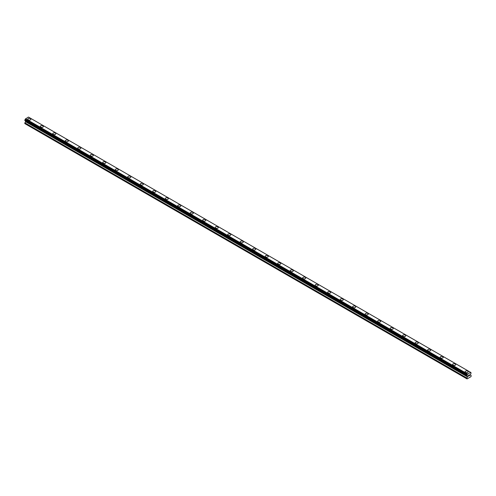 <?xml version="1.0" encoding="UTF-8"?>
<svg xmlns="http://www.w3.org/2000/svg" width="496" height="496" viewBox="0 0 496 496"><rect width="100%" height="100%" fill="white"/><g stroke="black" fill="none" stroke-linecap="round" stroke-linejoin="round"><path stroke-width="0.74" d="M27.782 119.263A1.544 0.893 180 0 1 28.737 118.439A1.544 0.893 180 0 1 30.423 118.631A1.544 0.893 180 0 1 30.876 119.269A1.544 0.893 180 0 1 29.921 120.088A1.544 0.893 180 0 1 28.235 119.896A1.544 0.893 180 0 1 27.782 119.263A1.544 0.893 180 0 1 28.737 118.445A1.544 0.893 180 0 1 30.423 118.637A1.544 0.893 180 0 1 30.876 119.263M40.281 126.48A1.544 0.893 180 0 1 41.236 125.655A1.544 0.893 180 0 1 42.916 125.848A1.544 0.893 180 0 1 43.369 126.48A1.544 0.893 180 0 1 42.414 127.305A1.544 0.893 180 0 1 40.734 127.112A1.544 0.893 180 0 1 40.281 126.48A1.544 0.893 180 0 1 41.236 125.655A1.544 0.893 180 0 1 42.916 125.848A1.544 0.893 180 0 1 43.369 126.48M52.774 133.691A1.544 0.893 180 0 1 53.729 132.866A1.544 0.893 180 0 1 55.416 133.064A1.544 0.893 180 0 1 55.868 133.697A1.544 0.893 180 0 1 54.913 134.515A1.544 0.893 180 0 1 53.227 134.323A1.544 0.893 180 0 1 52.774 133.691A1.544 0.893 180 0 1 53.729 132.872A1.544 0.893 180 0 1 55.416 133.064A1.544 0.893 180 0 1 55.868 133.691M65.267 140.907A1.544 0.893 180 0 1 66.222 140.083A1.544 0.893 180 0 1 67.909 140.275A1.544 0.893 180 0 1 68.361 140.907A1.544 0.893 180 0 1 67.406 141.732A1.544 0.893 180 0 1 65.72 141.54A1.544 0.893 180 0 1 65.267 140.907A1.544 0.893 180 0 1 66.222 140.083A1.544 0.893 180 0 1 67.909 140.275A1.544 0.893 180 0 1 68.361 140.907M77.767 148.124A1.544 0.893 180 0 1 78.721 147.3A1.544 0.893 180 0 1 80.408 147.492A1.544 0.893 180 0 1 80.86 148.124A1.544 0.893 180 0 1 79.906 148.949A1.544 0.893 180 0 1 78.219 148.75A1.544 0.893 180 0 1 77.767 148.124A1.544 0.893 180 0 1 78.721 147.3A1.544 0.893 180 0 1 80.408 147.492A1.544 0.893 180 0 1 80.86 148.124M92.901 154.709A1.544 0.893 180 0 1 93.353 155.335A1.544 0.893 180 0 1 92.399 156.159A1.544 0.893 180 0 1 90.712 155.967A1.544 0.893 180 0 1 90.26 155.335A1.544 0.893 180 0 1 91.214 154.51A1.544 0.893 180 0 1 92.901 154.709M90.26 155.335A1.544 0.893 180 0 1 91.214 154.51A1.544 0.893 180 0 1 92.901 154.702A1.544 0.893 180 0 1 93.353 155.335M102.759 162.552A1.544 0.893 180 0 1 103.714 161.727A1.544 0.893 180 0 1 105.394 161.919A1.544 0.893 180 0 1 105.846 162.552A1.544 0.893 180 0 1 104.892 163.376A1.544 0.893 180 0 1 103.211 163.184A1.544 0.893 180 0 1 102.759 162.552A1.544 0.893 180 0 1 103.714 161.727A1.544 0.893 180 0 1 105.394 161.919A1.544 0.893 180 0 1 105.846 162.552M115.252 169.762A1.544 0.893 180 0 1 116.207 168.938A1.544 0.893 180 0 1 117.893 169.13A1.544 0.893 180 0 1 118.346 169.768A1.544 0.893 180 0 1 117.391 170.587A1.544 0.893 180 0 1 115.704 170.395A1.544 0.893 180 0 1 115.252 169.762A1.544 0.893 180 0 1 116.207 168.944A1.544 0.893 180 0 1 117.893 169.136A1.544 0.893 180 0 1 118.346 169.762M127.745 176.979A1.544 0.893 180 0 1 128.7 176.154A1.544 0.893 180 0 1 130.386 176.347A1.544 0.893 180 0 1 130.839 176.979A1.544 0.893 180 0 1 129.884 177.804A1.544 0.893 180 0 1 128.197 177.611A1.544 0.893 180 0 1 127.745 176.979A1.544 0.893 180 0 1 128.7 176.154A1.544 0.893 180 0 1 130.386 176.347A1.544 0.893 180 0 1 130.839 176.979M140.244 184.19A1.544 0.893 180 0 1 141.199 183.365A1.544 0.893 180 0 1 142.879 183.563A1.544 0.893 180 0 1 143.338 184.196A1.544 0.893 180 0 1 142.383 185.014A1.544 0.893 180 0 1 140.697 184.822A1.544 0.893 180 0 1 140.244 184.19A1.544 0.893 180 0 1 141.199 183.371A1.544 0.893 180 0 1 142.879 183.563A1.544 0.893 180 0 1 143.338 184.19M152.737 191.406A1.544 0.893 180 0 1 153.692 190.582A1.544 0.893 180 0 1 155.378 190.774A1.544 0.893 180 0 1 155.831 191.406A1.544 0.893 180 0 1 154.876 192.231A1.544 0.893 180 0 1 153.19 192.039A1.544 0.893 180 0 1 152.737 191.406A1.544 0.893 180 0 1 153.692 190.582A1.544 0.893 180 0 1 155.378 190.78A1.544 0.893 180 0 1 155.831 191.406M165.236 198.623A1.544 0.893 180 0 1 166.185 197.799A1.544 0.893 180 0 1 167.871 197.991A1.544 0.893 180 0 1 168.324 198.623A1.544 0.893 180 0 1 167.369 199.448A1.544 0.893 180 0 1 165.689 199.249A1.544 0.893 180 0 1 165.236 198.623A1.544 0.893 180 0 1 166.185 197.799A1.544 0.893 180 0 1 167.871 197.991A1.544 0.893 180 0 1 168.324 198.623M180.37 205.208A1.544 0.893 180 0 1 180.823 205.834A1.544 0.893 180 0 1 179.868 206.658A1.544 0.893 180 0 1 178.182 206.466A1.544 0.893 180 0 1 177.729 205.834A1.544 0.893 180 0 1 178.684 205.009A1.544 0.893 180 0 1 180.37 205.208M177.729 205.834A1.544 0.893 180 0 1 178.684 205.009A1.544 0.893 180 0 1 180.37 205.201A1.544 0.893 180 0 1 180.823 205.834M190.222 213.051A1.544 0.893 180 0 1 191.177 212.226A1.544 0.893 180 0 1 192.863 212.418A1.544 0.893 180 0 1 193.316 213.051A1.544 0.893 180 0 1 192.361 213.875A1.544 0.893 180 0 1 190.675 213.683A1.544 0.893 180 0 1 190.222 213.051A1.544 0.893 180 0 1 191.177 212.226A1.544 0.893 180 0 1 192.863 212.418A1.544 0.893 180 0 1 193.316 213.051M202.721 220.261A1.544 0.893 180 0 1 203.676 219.437A1.544 0.893 180 0 1 205.356 219.635A1.544 0.893 180 0 1 205.815 220.267A1.544 0.893 180 0 1 204.86 221.086A1.544 0.893 180 0 1 203.174 220.894A1.544 0.893 180 0 1 202.721 220.261A1.544 0.893 180 0 1 203.676 219.443A1.544 0.893 180 0 1 205.356 219.635A1.544 0.893 180 0 1 205.815 220.261M215.214 227.478A1.544 0.893 180 0 1 216.169 226.653A1.544 0.893 180 0 1 217.856 226.846A1.544 0.893 180 0 1 218.308 227.478A1.544 0.893 180 0 1 217.353 228.303A1.544 0.893 180 0 1 215.667 228.11A1.544 0.893 180 0 1 215.214 227.478A1.544 0.893 180 0 1 216.169 226.653A1.544 0.893 180 0 1 217.856 226.846A1.544 0.893 180 0 1 218.308 227.478M227.714 234.689A1.544 0.893 180 0 1 228.662 233.864A1.544 0.893 180 0 1 230.349 234.062A1.544 0.893 180 0 1 230.801 234.695A1.544 0.893 180 0 1 229.846 235.519A1.544 0.893 180 0 1 228.166 235.321A1.544 0.893 180 0 1 227.714 234.689A1.544 0.893 180 0 1 228.662 233.87A1.544 0.893 180 0 1 230.349 234.062A1.544 0.893 180 0 1 230.801 234.689M240.207 241.905A1.544 0.893 180 0 1 241.161 241.081A1.544 0.893 180 0 1 242.848 241.273A1.544 0.893 180 0 1 243.3 241.905A1.544 0.893 180 0 1 242.346 242.73A1.544 0.893 180 0 1 240.659 242.538A1.544 0.893 180 0 1 240.207 241.905A1.544 0.893 180 0 1 241.161 241.081A1.544 0.893 180 0 1 242.848 241.279A1.544 0.893 180 0 1 243.3 241.905M252.7 249.122A1.544 0.893 180 0 1 253.654 248.298A1.544 0.893 180 0 1 255.341 248.49A1.544 0.893 180 0 1 255.793 249.122A1.544 0.893 180 0 1 254.839 249.947A1.544 0.893 180 0 1 253.152 249.748A1.544 0.893 180 0 1 252.7 249.122A1.544 0.893 180 0 1 253.654 248.298A1.544 0.893 180 0 1 255.341 248.49A1.544 0.893 180 0 1 255.793 249.122M267.834 255.707A1.544 0.893 180 0 1 268.286 256.339A1.544 0.893 180 0 1 267.338 257.157A1.544 0.893 180 0 1 265.651 256.965A1.544 0.893 180 0 1 265.199 256.333A1.544 0.893 180 0 1 266.154 255.508A1.544 0.893 180 0 1 267.834 255.707M265.199 256.333A1.544 0.893 180 0 1 266.154 255.508A1.544 0.893 180 0 1 267.834 255.7A1.544 0.893 180 0 1 268.286 256.333M277.692 263.55A1.544 0.893 180 0 1 278.647 262.725A1.544 0.893 180 0 1 280.333 262.917A1.544 0.893 180 0 1 280.786 263.55A1.544 0.893 180 0 1 279.831 264.374A1.544 0.893 180 0 1 278.144 264.182A1.544 0.893 180 0 1 277.692 263.55A1.544 0.893 180 0 1 278.647 262.725A1.544 0.893 180 0 1 280.333 262.917A1.544 0.893 180 0 1 280.786 263.55M290.185 270.76A1.544 0.893 180 0 1 291.14 269.936A1.544 0.893 180 0 1 292.826 270.134A1.544 0.893 180 0 1 293.279 270.766A1.544 0.893 180 0 1 292.324 271.585A1.544 0.893 180 0 1 290.644 271.393A1.544 0.893 180 0 1 290.185 270.76A1.544 0.893 180 0 1 291.14 269.942A1.544 0.893 180 0 1 292.826 270.134A1.544 0.893 180 0 1 293.279 270.76M302.684 277.977A1.544 0.893 180 0 1 303.639 277.152A1.544 0.893 180 0 1 305.325 277.345A1.544 0.893 180 0 1 305.778 277.977A1.544 0.893 180 0 1 304.823 278.802A1.544 0.893 180 0 1 303.137 278.609A1.544 0.893 180 0 1 302.684 277.977A1.544 0.893 180 0 1 303.639 277.152A1.544 0.893 180 0 1 305.325 277.345A1.544 0.893 180 0 1 305.778 277.977M315.177 285.194A1.544 0.893 180 0 1 316.132 284.369A1.544 0.893 180 0 1 317.818 284.561A1.544 0.893 180 0 1 318.271 285.194A1.544 0.893 180 0 1 317.316 286.018A1.544 0.893 180 0 1 315.63 285.82A1.544 0.893 180 0 1 315.177 285.194A1.544 0.893 180 0 1 316.132 284.369A1.544 0.893 180 0 1 317.818 284.561A1.544 0.893 180 0 1 318.271 285.194M327.676 292.404A1.544 0.893 180 0 1 328.631 291.58A1.544 0.893 180 0 1 330.311 291.772A1.544 0.893 180 0 1 330.764 292.404A1.544 0.893 180 0 1 329.815 293.229A1.544 0.893 180 0 1 328.129 293.037A1.544 0.893 180 0 1 327.676 292.404A1.544 0.893 180 0 1 328.631 291.58A1.544 0.893 180 0 1 330.311 291.778A1.544 0.893 180 0 1 330.764 292.404M340.169 299.621A1.544 0.893 180 0 1 341.124 298.797A1.544 0.893 180 0 1 342.81 298.989A1.544 0.893 180 0 1 343.263 299.621A1.544 0.893 180 0 1 342.308 300.446A1.544 0.893 180 0 1 340.622 300.254A1.544 0.893 180 0 1 340.169 299.621A1.544 0.893 180 0 1 341.124 298.797A1.544 0.893 180 0 1 342.81 298.989A1.544 0.893 180 0 1 343.263 299.621M355.303 306.206A1.544 0.893 180 0 1 355.756 306.838A1.544 0.893 180 0 1 354.801 307.656A1.544 0.893 180 0 1 353.121 307.464A1.544 0.893 180 0 1 352.662 306.832A1.544 0.893 180 0 1 353.617 306.013A1.544 0.893 180 0 1 355.303 306.206M352.662 306.832A1.544 0.893 180 0 1 353.617 306.007A1.544 0.893 180 0 1 355.303 306.199A1.544 0.893 180 0 1 355.756 306.832M365.161 314.049A1.544 0.893 180 0 1 366.116 313.224A1.544 0.893 180 0 1 367.803 313.416A1.544 0.893 180 0 1 368.255 314.049A1.544 0.893 180 0 1 367.3 314.873A1.544 0.893 180 0 1 365.614 314.681A1.544 0.893 180 0 1 365.161 314.049A1.544 0.893 180 0 1 366.116 313.224A1.544 0.893 180 0 1 367.803 313.416A1.544 0.893 180 0 1 368.255 314.049M377.654 321.259A1.544 0.893 180 0 1 378.609 320.435A1.544 0.893 180 0 1 380.296 320.633A1.544 0.893 180 0 1 380.748 321.265A1.544 0.893 180 0 1 379.793 322.084A1.544 0.893 180 0 1 378.107 321.892A1.544 0.893 180 0 1 377.654 321.259A1.544 0.893 180 0 1 378.609 320.441A1.544 0.893 180 0 1 380.296 320.633A1.544 0.893 180 0 1 380.748 321.259M390.154 328.476A1.544 0.893 180 0 1 391.108 327.651A1.544 0.893 180 0 1 392.789 327.844A1.544 0.893 180 0 1 393.241 328.476A1.544 0.893 180 0 1 392.286 329.301A1.544 0.893 180 0 1 390.606 329.108A1.544 0.893 180 0 1 390.154 328.476A1.544 0.893 180 0 1 391.108 327.651A1.544 0.893 180 0 1 392.789 327.844A1.544 0.893 180 0 1 393.241 328.476M402.647 335.693A1.544 0.893 180 0 1 403.601 334.868A1.544 0.893 180 0 1 405.288 335.06A1.544 0.893 180 0 1 405.74 335.693A1.544 0.893 180 0 1 404.786 336.517A1.544 0.893 180 0 1 403.099 336.319A1.544 0.893 180 0 1 402.647 335.693A1.544 0.893 180 0 1 403.601 334.868A1.544 0.893 180 0 1 405.288 335.06A1.544 0.893 180 0 1 405.74 335.693M415.14 342.903A1.544 0.893 180 0 1 416.094 342.079A1.544 0.893 180 0 1 417.781 342.271A1.544 0.893 180 0 1 418.233 342.903A1.544 0.893 180 0 1 417.279 343.728A1.544 0.893 180 0 1 415.592 343.536A1.544 0.893 180 0 1 415.14 342.903A1.544 0.893 180 0 1 416.094 342.079A1.544 0.893 180 0 1 417.781 342.277A1.544 0.893 180 0 1 418.233 342.903M427.639 350.12A1.544 0.893 180 0 1 428.594 349.296A1.544 0.893 180 0 1 430.28 349.488A1.544 0.893 180 0 1 430.733 350.12A1.544 0.893 180 0 1 429.778 350.945A1.544 0.893 180 0 1 428.091 350.753A1.544 0.893 180 0 1 427.639 350.12A1.544 0.893 180 0 1 428.594 349.296A1.544 0.893 180 0 1 430.28 349.488A1.544 0.893 180 0 1 430.733 350.12M440.132 357.331A1.544 0.893 180 0 1 441.087 356.506A1.544 0.893 180 0 1 442.773 356.705A1.544 0.893 180 0 1 443.226 357.337A1.544 0.893 180 0 1 442.271 358.155A1.544 0.893 180 0 1 440.584 357.963A1.544 0.893 180 0 1 440.132 357.331A1.544 0.893 180 0 1 441.087 356.512A1.544 0.893 180 0 1 442.773 356.705A1.544 0.893 180 0 1 443.226 357.331M452.631 364.548A1.544 0.893 180 0 1 453.586 363.723A1.544 0.893 180 0 1 455.266 363.915A1.544 0.893 180 0 1 455.719 364.548A1.544 0.893 180 0 1 454.764 365.372A1.544 0.893 180 0 1 453.084 365.18A1.544 0.893 180 0 1 452.631 364.548A1.544 0.893 180 0 1 453.586 363.723A1.544 0.893 180 0 1 455.266 363.915A1.544 0.893 180 0 1 455.719 364.548M465.124 371.758A1.544 0.893 180 0 1 466.079 370.934A1.544 0.893 180 0 1 467.765 371.132A1.544 0.893 180 0 1 468.218 371.764A1.544 0.893 180 0 1 467.263 372.589A1.544 0.893 180 0 1 465.577 372.391A1.544 0.893 180 0 1 465.124 371.758A1.544 0.893 180 0 1 466.079 370.94A1.544 0.893 180 0 1 467.765 371.132A1.544 0.893 180 0 1 468.218 371.758M468.472 375.373L468.472 375.745L468.875 375.137L468.472 375.373M468.472 376.173L468.881 375.937L468.472 376.173M468.416 376.266L468.875 375.999L468.416 376.266L468.416 375.342L468.875 375.075M469.197 375.125L469.619 374.734M469.507 375.243L469.259 375.714L469.507 375.243M469.259 375.714L469.7 375.466L469.259 375.714M469.7 375.522L469.148 375.838L469.607 374.84M469.148 375.838L469.693 375.522M467.077 375.813A0.62 0.36 -60 0 1 467.455 376.03L466.829 375.658L467.077 374.846A0.62 0.36 -60 0 0 467.455 374.195L470.574 372.391A0.62 0.36 -60 0 0 470.946 372.608L470.952 373.581A0.62 0.36 -60 0 0 470.574 374.232L470.499 375.156L471.2 375.621L470.964 376.675L467.058 378.932L466.829 378.144L467.523 376.873L25.501 121.675L24.8 123.591L466.829 378.795M467.523 376.873L467.455 376.03M25.525 120.919L25.501 121.675M24.998 120.615L467.021 375.813L24.998 120.615M470.549 372.316L28.446 117.068L25.426 118.99A0.62 0.36 -60 0 1 25.054 119.641L24.825 120.516L466.854 375.72M471.002 372.608L470.574 372.36L471.002 372.608M467.554 373.959L25.525 118.755M467.455 374.195L25.426 118.99M470.946 372.608L470.574 372.391M467.48 374.083L25.451 118.885M467.077 374.846L25.054 119.641M467.027 374.908L24.998 119.703M466.854 375.199L24.825 120.001M466.829 375.292L24.8 120.088M466.829 375.658L24.8 120.454M467.561 376.173L25.532 120.968M467.561 376.755L25.532 121.551M466.866 378.02L24.837 122.822M466.829 378.144L24.8 122.94"/></g></svg>
